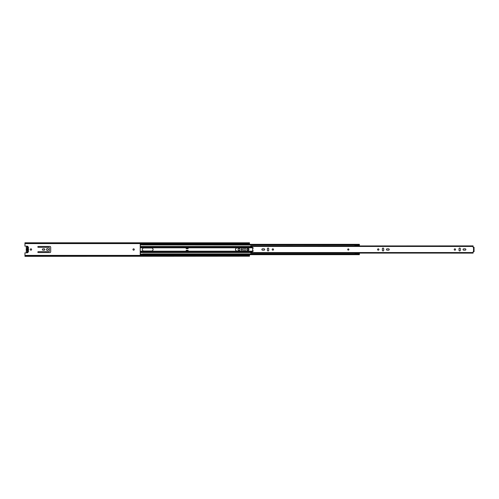 <?xml version="1.0" encoding="UTF-8"?>
<svg xmlns="http://www.w3.org/2000/svg" width="499" height="499" viewBox="0 0 499 499"><rect width="100%" height="100%" fill="white"/><g stroke="black" fill="none" stroke-linecap="round" stroke-linejoin="round"><path stroke-width="0.75" d="M31.612 249.5A0.674 0.674 0 0 0 30.938 248.826A0.674 0.674 0 0 0 30.264 249.5A0.674 0.674 0 0 0 30.938 250.174A0.674 0.674 0 0 0 31.612 249.5M134.306 249.5A0.674 0.674 0 0 0 133.632 248.826A0.674 0.674 0 0 0 132.959 249.5A0.674 0.674 0 0 0 133.632 250.174A0.674 0.674 0 0 0 134.306 249.5M37.824 252.12A0.449 0.449 0 0 0 38.273 252.569L49.888 252.569A0.811 0.811 0 0 0 50.698 251.758L50.698 247.242A0.811 0.811 0 0 0 49.888 246.431L38.273 246.431A0.449 0.449 0 0 0 37.824 246.88A0.449 0.449 0 0 0 38.273 247.329L48.752 247.329A0.599 0.599 0 0 1 49.351 247.928L49.351 251.072A0.599 0.599 0 0 1 48.752 251.671L38.273 251.671A0.449 0.449 0 0 0 37.824 252.12M42.359 249.5A0.661 0.661 0 0 0 43.02 250.161L44.186 250.161A0.661 0.661 0 0 0 44.848 249.5A0.661 0.661 0 0 0 44.186 248.839L43.02 248.839A0.661 0.661 0 0 0 42.359 249.5M48.334 249.5A0.929 0.929 0 0 0 47.405 248.571A0.929 0.929 0 0 0 46.476 249.5A0.929 0.929 0 0 0 47.405 250.429A0.929 0.929 0 0 0 48.334 249.5M239.95 249.5A0.929 0.929 0 0 0 239.021 248.571A0.929 0.929 0 0 0 238.092 249.5A0.929 0.929 0 0 0 239.021 250.429A0.929 0.929 0 0 0 239.95 249.5M242.526 249.5A0.63 0.63 0 0 0 241.896 248.87A0.63 0.63 0 0 0 241.267 249.5A0.63 0.63 0 0 0 241.896 250.13A0.63 0.63 0 0 0 242.526 249.5M248.078 249.5A0.674 0.674 0 0 0 247.404 248.826A0.674 0.674 0 0 0 246.731 249.5A0.674 0.674 0 0 0 247.404 250.174A0.674 0.674 0 0 0 248.078 249.5M248.302 244.329L248.302 243.961L247.105 243.961L247.105 244.329M248.302 243.961L247.105 243.749L248.302 243.961M247.105 254.671L247.105 255.039L248.302 255.039L248.302 254.671M24.95 255.762L25.699 255.401L24.95 256.081L24.95 252.825L27.27 252.825A0.524 0.524 0 0 0 27.788 252.382M27.788 246.618A0.524 0.524 0 0 0 27.27 246.175L24.95 246.175L24.95 242.919L25.699 243.281L248.752 243.281L249.5 242.919L248.752 243.281M245.19 251.009L245.19 247.991M243.843 247.991L243.843 251.009M25.699 255.401L248.752 255.401L249.5 255.762L249.5 254.671M249.5 244.329L249.5 243.238M235.478 249.756A0.661 0.661 0 0 0 235.478 249.244M249.5 256.205L24.95 256.343L249.5 256.205L248.752 255.401M249.5 255.762L249.5 256.081M25.699 255.719L248.752 255.719M24.95 242.795L249.5 242.795L24.95 242.919M25.699 243.281L25.699 243.599L248.752 243.599M25.699 243.599L24.95 243.238M27.495 251.577L27.495 247.423M27.495 247.741L27.139 247.423M27.139 251.577L27.139 247.298L27.588 247.298L27.588 248.577A0.942 0.942 0 0 1 27.588 250.423L27.588 251.702L27.139 251.702L27.139 251.259L27.495 251.259M248.302 255.039L247.105 255.338L248.302 255.251M248.302 243.749L247.105 243.749M28.362 250.654A1.179 1.179 0 0 1 27.364 252.463A1.179 1.179 0 0 1 26.366 250.648A0.48 0.48 0 0 0 26.366 250.149A1.229 1.229 0 0 1 26.366 248.851A0.48 0.48 0 0 0 26.366 248.352A1.179 1.179 0 0 1 27.364 246.537A1.179 1.179 0 0 1 28.362 248.346A0.48 0.48 0 0 0 28.362 248.851A1.229 1.229 0 0 1 28.362 250.149A0.48 0.48 0 0 0 28.362 250.654M27.588 250.423L27.963 249.5L27.588 248.577M27.139 248.945L26.765 249.5L27.139 250.404A0.942 0.942 0 0 1 27.139 248.596L27.139 248.945M235.459 249.5A1.509 1.509 0 0 0 236.969 251.009L247.417 251.009A1.509 1.509 0 0 0 248.932 249.5A1.509 1.509 0 0 0 247.417 247.991L236.969 247.991A1.509 1.509 0 0 0 235.459 249.5M142.315 249.5A1.509 1.509 0 0 0 143.824 251.009L151.553 251.009A1.509 1.509 0 0 0 153.062 249.5A1.509 1.509 0 0 0 151.553 247.991L143.824 247.991A1.509 1.509 0 0 0 142.315 249.5M186.177 247.841L186.177 248.677L188.123 248.677L188.123 247.841L186.177 247.841L186.177 248.29L188.123 248.29L188.123 247.841M188.123 251.159L188.123 250.323L186.177 250.323L186.177 251.19L188.123 251.19L188.123 250.804L186.177 250.804L186.177 251.159L188.123 251.159M140.818 254.559L140.818 253.929L140.219 253.929L140.219 245.071L140.818 245.071L140.818 244.329L140.219 244.329L140.219 244.915L140.818 244.915M140.219 253.929L140.818 254.085M140.219 254.085L140.219 254.671L140.818 254.671M140.818 244.847L140.83 243.599M142.614 244.441L142.614 244.915L359.38 244.915L359.38 244.441M355.288 245.071L142.614 244.915M359.361 245.071L359.361 245.901L359.38 245.071M355.251 245.901L359.361 245.564M355.288 253.929L142.614 253.929L359.38 254.085L359.38 253.099L359.361 253.498L355.288 253.23L358.619 253.23M142.614 254.085L142.614 254.671L359.38 254.671L359.361 253.498M140.818 254.153L142.614 254.153M142.602 243.599L142.614 244.847M140.83 255.401L140.83 254.134L142.602 254.134L142.602 255.401M140.83 244.834L142.602 244.866L140.83 244.834M188.123 247.928L186.177 247.928M355.288 245.832L358.619 245.832L355.288 245.832L355.288 244.915M355.288 254.085L355.288 253.099M355.288 245.302L359.361 245.302M354.147 253.929L359.361 253.76M354.147 245.071L355.288 245.221M348.901 249.5A0.599 0.599 0 0 0 348.302 248.901A0.599 0.599 0 0 0 347.703 249.5A0.599 0.599 0 0 0 348.302 250.099A0.599 0.599 0 0 0 348.901 249.5A0.599 0.599 0 0 1 348.302 250.099A0.599 0.599 0 0 1 347.703 249.5A0.599 0.599 0 0 1 348.302 248.901A0.599 0.599 0 0 1 348.901 249.5M378.916 249.5A0.674 0.674 0 0 0 378.242 248.826A0.674 0.674 0 0 0 377.568 249.5A0.674 0.674 0 0 0 378.242 250.174A0.674 0.674 0 0 0 378.916 249.5M386.413 249.5A0.674 0.674 0 0 0 387.087 250.174L388.559 250.174A0.674 0.674 0 0 0 389.232 249.5A0.674 0.674 0 0 0 388.559 248.826L387.087 248.826A0.674 0.674 0 0 0 386.413 249.5M273.527 249.5A0.674 0.674 0 0 0 272.853 248.826A0.674 0.674 0 0 0 272.18 249.5A0.674 0.674 0 0 0 272.853 250.174A0.674 0.674 0 0 0 273.527 249.5M261.863 249.5A0.674 0.674 0 0 0 262.536 250.174L264.008 250.174A0.674 0.674 0 0 0 264.682 249.5A0.674 0.674 0 0 0 264.008 248.826L262.536 248.826A0.674 0.674 0 0 0 261.863 249.5M455.562 249.5A0.674 0.674 0 0 0 454.888 248.826A0.674 0.674 0 0 0 454.215 249.5A0.674 0.674 0 0 0 454.888 250.174A0.674 0.674 0 0 0 455.562 249.5M463.06 249.5A0.674 0.674 0 0 0 463.733 250.174L465.205 250.174A0.674 0.674 0 0 0 465.879 249.5A0.674 0.674 0 0 0 465.205 248.826L463.733 248.826A0.674 0.674 0 0 0 463.06 249.5M460.352 248.764A0.674 0.674 0 0 0 459.679 248.09A0.674 0.674 0 0 0 459.005 248.764L459.005 250.236A0.674 0.674 0 0 0 459.679 250.91A0.674 0.674 0 0 0 460.352 250.236L460.352 248.764M267.389 250.236A0.674 0.674 0 0 0 268.063 250.91A0.674 0.674 0 0 0 268.736 250.236L268.736 248.764A0.674 0.674 0 0 0 268.063 248.09A0.674 0.674 0 0 0 267.389 248.764L267.389 250.236M383.706 248.764A0.674 0.674 0 0 0 383.032 248.09A0.674 0.674 0 0 0 382.359 248.764L382.359 250.236A0.674 0.674 0 0 0 383.032 250.91A0.674 0.674 0 0 0 383.706 250.236L383.706 248.764M473.601 247.292L474.05 247.255L474.05 251.708L473.089 251.795L473.089 253.005M250.698 245.995L473.089 245.901L473.089 247.205L474.05 247.292M473.089 245.995L250.698 245.913L250.698 246.581L252.85 247.541A0.524 0.524 0 0 1 252.644 248.539L252.644 250.461A0.524 0.524 0 0 1 252.85 251.459L250.698 252.419L250.698 253.005M250.698 253.087L473.089 253.099L250.698 253.087M474.05 251.708L473.601 251.708M27.588 250.055L27.588 248.945M247.105 255.189L248.302 255.189M248.302 243.811L247.105 243.811M140.219 247.803L253.118 247.803M140.219 247.41L252.563 247.41M140.219 246.593L250.723 246.593M140.219 246.431L473.089 246.456M140.219 252.407L250.723 252.407M140.219 252.569L473.089 252.544M140.219 251.197L253.118 251.197M140.219 251.59L252.563 251.59M140.83 254.584L142.602 254.584M142.602 244.416L140.83 244.416M473.526 251.708L473.526 247.292M142.614 244.329L359.38 244.329"/></g></svg>
